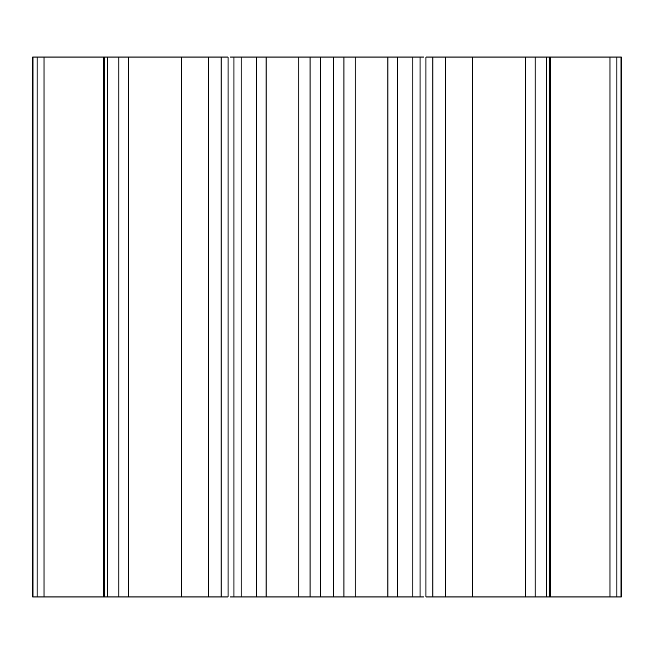 <?xml version="1.0" encoding="UTF-8"?>
<svg xmlns="http://www.w3.org/2000/svg" width="654" height="654" viewBox="0 0 654 654"><rect width="100%" height="100%" fill="white"/><g stroke="black" fill="none" stroke-linecap="round" stroke-linejoin="round"><path stroke-width="0.98" d="M32.7 596.963L32.7 57.037L104.722 57.037L104.722 596.963L32.7 596.963M432.866 596.963L621.3 596.963L621.3 57.037L425.958 57.037L425.958 596.963L432.866 596.963L432.866 57.037M423.539 596.963L230.461 596.963M423.539 57.037L230.461 57.037M104.722 596.963L228.042 596.963L228.042 57.037L104.722 57.037M546.311 596.963L546.311 57.037M535.144 596.963L535.144 57.037M525.53 596.963L525.53 57.037M472.36 596.963L472.36 57.037M445.726 596.963L445.726 57.037M420.04 596.963L420.04 57.037M412.862 596.963L412.862 57.037M397.599 596.963L397.599 57.037M387.904 596.963L387.904 57.037M355.187 596.963L355.187 57.037M343.93 596.963L343.93 57.037M333.344 596.963L333.344 57.037M320.656 596.963L320.656 57.037M310.07 596.963L310.07 57.037M298.813 596.963L298.813 57.037M266.096 596.963L266.096 57.037M256.401 596.963L256.401 57.037M241.138 596.963L241.138 57.037M233.96 596.963L233.96 57.037M221.134 596.963L221.134 57.037M208.274 596.963L208.274 57.037M181.64 596.963L181.64 57.037M128.47 596.963L128.47 57.037M118.856 596.963L118.856 57.037M107.689 596.963L107.689 57.037M103.414 596.963L103.414 57.037M44.039 596.963L44.039 57.037M37.09 596.963L37.09 57.037M33.002 596.963L33.002 57.037M620.998 596.963L620.998 57.037M616.91 596.963L616.91 57.037M609.961 596.963L609.961 57.037M550.586 596.963L550.586 57.037M549.278 596.963L549.278 57.037"/></g></svg>
